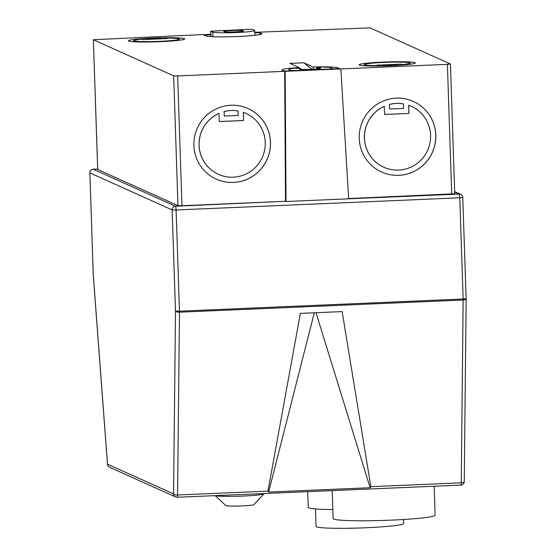 <?xml version="1.0" encoding="UTF-8"?>
<svg xmlns="http://www.w3.org/2000/svg" width="556" height="556" viewBox="0 0 556 556"><rect width="100%" height="100%" fill="white"/><g stroke="black" fill="none" stroke-linecap="round" stroke-linejoin="round"><path stroke-width="0.83" d="M215.36 495.632A24.624 1.703 -1.9 0 0 241.109 496.14A24.624 1.703 -1.9 0 0 264.051 493.797L253.877 504.626A14.074 0.973 178.1 0 1 240.373 505.974A14.074 0.973 178.1 0 1 225.917 505.619A14.074 0.973 178.1 0 1 225.812 505.557L215.165 495.639M403.489 519.506L403.621 523.516A43.806 3.023 178.1 0 1 366.05 527.755A43.806 3.023 178.1 0 1 316.065 526.414L315.481 508.928M128.728 41.061A28.147 1.946 -1.9 0 0 158.606 41.742A28.147 1.946 -1.9 0 0 184.703 38.934A28.147 1.946 -1.9 0 0 184.418 38.67A28.147 1.946 -1.9 0 0 154.54 37.989A28.147 1.946 -1.9 0 0 128.443 40.797A28.147 1.946 -1.9 0 0 128.728 41.061M166.029 38.114L167.008 38.559L142.649 39.601L141.662 39.163A22.865 1.578 -1.9 0 0 133.718 40.623A22.865 1.578 -1.9 0 0 133.947 40.838A22.865 1.578 -1.9 0 0 158.224 41.387A22.865 1.578 -1.9 0 0 179.428 39.108A22.865 1.578 -1.9 0 0 179.199 38.892A22.865 1.578 -1.9 0 0 166.029 38.114L166.042 38.6M359.378 65.059A28.147 1.946 -1.9 0 0 389.256 65.74A28.147 1.946 -1.9 0 0 415.353 62.932A28.147 1.946 -1.9 0 0 415.068 62.668A28.147 1.946 -1.9 0 0 385.19 61.994A28.147 1.946 -1.9 0 0 359.093 64.795A28.147 1.946 -1.9 0 0 359.378 65.059M402.148 65.017L402.134 64.572A22.865 1.578 -1.9 0 0 410.078 63.106A22.865 1.578 -1.9 0 0 409.848 62.891A22.865 1.578 -1.9 0 0 385.572 62.341A22.865 1.578 -1.9 0 0 364.368 64.621A22.865 1.578 -1.9 0 0 364.597 64.837A22.865 1.578 -1.9 0 0 377.774 65.615L377.781 66.011M307.697 491.664L308.219 507.364A51.013 3.524 -1.9 0 0 308.733 507.837A51.013 3.524 -1.9 0 0 332.842 509.56M218.473 174.327L218.425 174.306A33.423 33.019 -65.8 0 1 218.425 174.306A33.423 33.019 -65.8 0 1 199.069 145.241A33.423 33.019 -65.8 0 1 218.925 113.368L218.981 113.389A33.423 33.019 -65.8 0 0 199.117 145.262A33.423 33.019 -65.8 0 0 218.473 174.327A33.423 33.019 -65.8 0 0 265.254 142.426A33.423 33.019 -65.8 0 0 245.898 113.368A33.423 33.019 -65.8 0 0 245.849 113.341L245.898 113.368A33.423 33.019 -65.8 0 0 243.34 112.34L243.611 120.52L219.252 121.569L218.981 113.389M193.898 145.491A38.698 38.232 -65.8 0 1 248.066 108.552A38.698 38.232 -65.8 0 1 270.473 142.204A38.698 38.232 -65.8 0 1 216.312 179.136A38.698 38.232 -65.8 0 1 193.898 145.491M248.039 108.538A38.698 38.232 -65.8 0 1 270.425 142.183A38.698 38.232 -65.8 0 1 216.284 179.129M384.585 114.446L408.952 113.424L384.585 114.473L384.265 106.272A33.423 33.019 114.2 0 0 364.402 138.145A33.423 33.019 114.2 0 0 383.758 167.21A33.423 33.019 114.2 0 0 383.786 167.217M384.314 106.293A33.423 33.019 114.2 0 0 364.458 138.166A33.423 33.019 114.2 0 0 383.814 167.231A33.423 33.019 114.2 0 0 430.587 135.33A33.423 33.019 114.2 0 0 411.231 106.266A33.423 33.019 114.2 0 0 408.674 105.244L408.952 113.424M435.814 135.108A38.698 38.232 114.2 0 0 413.4 101.456A38.698 38.232 114.2 0 0 359.232 138.395A38.698 38.232 114.2 0 0 381.645 172.04A38.698 38.232 114.2 0 0 435.814 135.108M381.625 172.033A38.698 38.232 114.2 0 0 435.758 135.087A38.698 38.232 114.2 0 0 413.372 101.442M434.153 486.236L435.119 515.19A51.013 3.524 178.1 0 1 387.81 520.277A51.013 3.524 178.1 0 1 333.663 519.047A51.013 3.524 178.1 0 1 333.141 518.574L332.217 490.614M300.886 69.333L300.859 68.61L300.136 68.284L293.325 68.325A21.107 1.46 178.1 0 0 288.925 69.368L288.974 70.786M317.386 68.951L317.351 67.901A10.557 0.73 -1.9 0 1 320.569 68.319A10.557 0.73 -1.9 0 1 315.919 69.076L306.815 69.472A10.557 0.73 178.1 0 1 299.58 69.118A10.557 0.73 178.1 0 1 299.475 69.02A10.557 0.73 178.1 0 1 300.859 68.61M454.697 193.766L348.647 198.568M316.635 69.02L316.586 67.54L322.431 67.081A21.107 1.46 178.1 0 1 330.799 67.728L332.926 68.701L329.91 69.041L295.111 70.536L291.135 70.459L289.141 69.563A21.107 1.46 178.1 0 1 288.925 69.368M311.958 69.25L303.805 62.786L313.132 66.984A28.147 1.946 178.1 0 1 337.791 67.79L339.626 68.61L332.933 68.895M332.905 69.02L295.125 70.89L283.935 71.001L282.191 70.216A28.147 1.946 178.1 0 1 281.906 69.952A28.147 1.946 178.1 0 1 299.211 67.582L289.885 63.384L303.805 62.786M211.19 36.62L210.884 34.639M261.626 34.055L261.605 33.513L259.86 32.728L254.822 32.943M261.605 33.513A28.147 1.946 178.1 0 1 261.89 33.777A28.147 1.946 178.1 0 1 235.549 36.592A28.147 1.946 178.1 0 1 205.852 35.876L204.17 35.118L211.134 34.819M451.708 194.141L447.406 64.35L177.649 75.929L181.958 205.72L177.976 205.644L97.71 169.476M447.406 64.35L450.388 63.982L370.129 27.876L254.801 32.331M202.926 34.806L210.835 34.222M202.926 34.562L93.373 39.719L97.717 169.538M177.976 205.644L173.667 75.852L93.408 39.754M173.667 75.852L177.649 75.929M93.234 274.184L107.51 464.184L173.576 493.902L175.487 311.103L172.131 209.897L89.87 172.902A3.517 3.475 114.2 0 1 93.234 169.239A3.517 0.486 -92.5 0 0 93.199 169.232L97.661 169.045L93.234 169.239L175.494 206.241L285.506 201.279L181.958 205.72M285.506 201.279L284.679 71.335M300.365 313.389L267.971 491.115L268.624 492.074L370.136 487.716L370.866 486.695L342.135 311.596L300.365 313.389M314.293 312.792L268.624 492.074M316.003 312.722L370.136 487.716M408.896 113.403L408.674 105.244M411.211 106.259A33.423 33.019 114.2 0 0 411.183 106.245A33.423 33.019 114.2 0 0 408.625 105.223M389.631 108.983L389.429 104.452L389.631 108.983L403.552 108.385L403.406 103.875A33.423 33.019 114.2 0 0 389.478 104.472M403.406 103.875L403.35 103.854A33.423 33.019 114.2 0 0 389.429 104.452M224.297 116.079L224.096 111.547A33.423 33.019 -65.8 0 1 238.017 110.95L238.218 115.481L224.297 116.079L224.144 111.568A33.423 33.019 -65.8 0 1 238.065 110.971M219.245 121.542L243.563 120.499L243.292 112.319A33.423 33.019 -65.8 0 1 245.849 113.341M285.179 71.557L286.006 201.501L348.661 198.812L340.87 69.173M383.355 65.921L383.348 65.552A22.865 1.578 -1.9 0 0 397.269 64.955L397.283 65.351M382.778 65.935L382.757 65.281L397.269 64.955M401.182 65.094L401.154 64.128L376.787 65.17L377.774 65.615M382.757 65.281L383.348 65.552M401.154 64.128L402.134 64.572M316.586 67.54L317.351 67.901M337.819 68.687L337.791 67.79M299.232 68.179L299.211 67.582M313.209 69.194L313.132 66.984M147.131 39.413L147.118 39.045L160.455 38.176A22.865 1.578 -1.9 0 0 146.527 38.774L146.548 39.434M147.118 39.045L146.527 38.774M161.052 38.816L161.045 38.447M210.766 31.199L248.56 29.336L252.535 29.412L254.53 30.309A21.107 1.46 178.1 0 1 254.745 30.504A21.107 1.46 178.1 0 1 235.118 32.609A21.107 1.46 178.1 0 1 212.746 32.095L210.766 31.199L210.884 34.708M259.923 34.562L259.86 32.728M242.388 30.504A10.557 0.73 -1.9 0 0 232.151 30.531A10.557 0.73 -1.9 0 0 223.595 31.31L224.902 31.9A10.557 0.73 -1.9 0 0 235.139 31.873A10.557 0.73 -1.9 0 0 243.695 31.094L242.388 30.504L242.416 31.317M107.523 464.406A3.517 0.785 175.7 0 1 107.482 464.302A3.517 3.517 0 0 0 109.546 467.242A3.517 3.475 114.2 0 1 107.51 464.184A3.517 0.785 175.7 0 0 107.482 464.302L93.199 274.143L89.87 172.902L93.227 274.101M348.661 198.812L459.173 194.065L454.669 192.042M370.866 486.695L461.244 482.817A3.517 0.486 87.5 0 1 460.882 485.089A3.517 0.486 87.5 0 1 460.848 485.082L177.239 497.259M289.141 69.563L289.183 70.772M176.106 209.973L179.463 311.179L463.141 299.003L459.784 197.797L176.106 209.973A3.517 0.486 -92.5 0 0 175.494 206.241A3.517 3.475 114.2 0 0 172.131 209.897L176.106 209.973M109.546 467.242L175.613 496.96A3.517 3.517 0 0 0 177.204 497.266A3.517 0.486 -92.5 0 0 177.566 494.993A3.517 1.251 0.6 0 1 173.576 493.902A3.517 3.475 114.2 0 0 177.169 497.259A3.517 0.486 -92.5 0 0 177.204 497.266L460.882 485.089A3.517 3.517 0 0 0 464.253 481.614A3.517 1.251 0.6 0 1 461.244 482.817L463.155 300.018L179.477 312.194L177.566 494.993L267.971 491.115M291.135 70.459L291.142 70.814M295.111 70.536L295.125 70.89M329.91 69.041L329.916 69.396M212.899 36.703L212.746 32.095M316.67 69.013L316.621 67.575M89.87 172.833L89.836 172.867A3.517 3.517 0 0 1 93.199 169.232A3.517 0.486 -92.5 0 0 93.165 169.246M466.13 298.628L462.766 197.429A3.517 3.475 114.2 0 0 459.173 194.065A3.517 0.486 87.5 0 1 459.784 197.797L462.807 197.456A3.517 3.517 0 0 0 460.729 194.364L454.655 191.632M464.253 481.614L466.164 298.815A3.517 3.517 0 0 0 466.164 298.662L463.141 299.003A3.517 0.486 -92.5 0 1 463.155 300.018A3.517 1.251 0.6 0 0 466.164 298.815A3.517 1.251 0.6 0 0 466.143 298.683M175.487 311.103A3.517 1.251 0.6 0 0 179.477 312.194A3.517 0.486 87.5 0 0 179.463 311.179L175.487 311.103M133.753 41.756L133.718 40.623M179.47 40.24L179.428 39.108M364.402 65.754L364.368 64.621M410.119 64.239L410.078 63.106M332.926 68.701L332.94 69.055M254.905 35.292L254.745 30.504M210.731 31.171L210.849 34.674M454.732 193.801L450.423 64.009M97.682 169.51L93.373 39.719"/></g></svg>
